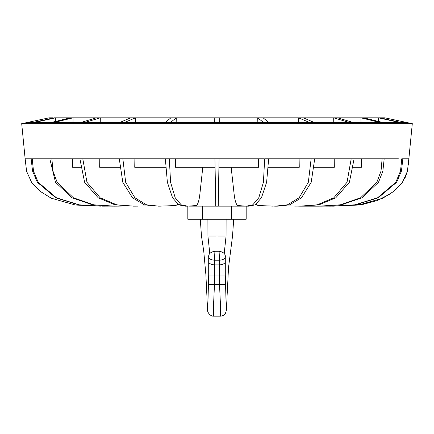 <?xml version="1.0" encoding="UTF-8"?>
<svg xmlns="http://www.w3.org/2000/svg" width="434" height="434" viewBox="0 0 434 434"><rect width="100%" height="100%" fill="white"/><g stroke="black" fill="none" stroke-linecap="round" stroke-linejoin="round"><path stroke-width="0.65" d="M170.253 158.784L169.336 158.784L170.573 182.28L175.217 197.785L181.206 204.837L187.553 206.161L196.233 205.553L197.009 204.951C198.311 202.949 199.249 199.472 199.824 194.53L202.792 167.285M176.166 122.708L176.247 117.82L170.215 122.708L214.309 122.708L214.222 117.82L214.309 122.708L219.691 122.708L219.778 117.82L219.691 122.708L263.785 122.708L257.753 117.82L257.834 122.708M258.442 158.784L258.588 167.285L218.915 167.285L219.061 158.784L214.938 158.784L215.085 167.285L175.412 167.285L175.558 158.784M124.634 158.784L122.86 158.784L125.659 182.28L134.898 197.785L146.589 204.837L158.877 206.161L175.634 205.553L177.875 204.295L185.161 206.161L178.765 204.826L172.542 197.785L167.378 182.28L165.354 158.784L214.938 158.784L215.085 167.285L202.852 167.285M135.424 122.708L135.5 117.82L123.923 122.708L165.012 122.708L170.882 117.82L263.118 117.82L268.988 122.708L310.071 122.708L298.5 117.82L298.576 122.708M165.012 122.708L170.215 122.708M134.746 167.285L165.69 167.285L134.746 167.285L134.876 158.784M158.877 206.161L144.392 204.832L132.5 197.785L122.795 182.28L119.285 158.784L122.86 158.784M100.238 122.708L100.303 117.82L83.974 122.708L119.263 122.708L130.683 117.82L170.882 117.82M119.258 122.708L123.923 122.708M85.303 158.784L82.796 158.784L86.968 182.28L100.173 197.785L116.779 204.837L134.166 206.161L148.786 205.89M99.679 167.285L119.789 167.285L99.679 167.285L99.787 158.784M134.166 206.161L114.972 204.832L98.22 197.785L84.63 182.285L79.878 158.784L82.796 158.784M83.974 122.708L80.165 122.708L96.37 117.82L130.683 117.82M54.95 158.784L51.885 158.784L52.975 171.05L57.142 182.285L73.417 197.785L93.798 204.837L115.108 206.161L126.082 206.047M73.01 122.708L73.058 117.82L53.089 122.708L50.398 122.708L70.275 117.82L96.37 117.82M80.518 167.285L72.614 167.285L72.69 158.784M115.108 206.161L92.513 204.832L72.033 197.79L55.487 182.285L49.818 158.784L79.883 158.784M35.642 158.784L32.219 158.784L33.505 171.056L38.208 182.291L56.453 197.79L79.227 204.843L103.01 206.161L109.287 206.128M55.623 117.82L33.375 122.708L31.986 122.708L54.185 117.82L70.275 117.82L55.623 117.82L55.601 121.428M103.01 206.161L78.549 204.832L55.736 197.796L37.357 182.291L32.545 171.056L31.15 158.784L49.823 158.784M49.183 118.921L49.183 117.82L21.7 123.657L25.139 158.784L28.687 158.784L25.145 158.784L26.582 171.289L31.725 182.66L40.508 191.551L51.239 198.197L75.38 205.022L100.466 206.155L75.391 205.016L51.277 198.219L40.53 191.568L31.736 182.676L26.588 171.3L25.145 158.784L31.156 158.784M31.991 122.708L26.186 122.708L49.183 117.82L52.628 117.82M107.713 206.139L102.267 206.161M109.308 206.128L113.827 206.161M119.35 206.139L114.305 206.161M137.643 206.139L133.271 206.161M177.875 204.295L177.148 204.929M177.094 204.973L176.687 205.239M175.634 205.553L169.217 205.89M161.339 206.139L157.792 206.161M231.208 167.285L218.915 167.285L218.991 162.842M245.172 206.139L241.776 206.155M231.148 167.285L234.176 194.53C234.751 199.472 235.689 202.949 236.991 204.951L237.767 205.553L246.458 206.161L252.805 204.826L258.783 197.785L263.427 182.28L264.664 158.784L268.646 158.784L266.622 182.28L261.458 197.779L255.23 204.837L248.839 206.161L252.68 205.787M256.125 204.295L257.856 205.461M272.661 206.139L264.794 205.89M258.366 205.553L275.151 206.161L287.433 204.826L299.107 197.785L308.341 182.28L311.14 158.784L314.715 158.784L311.205 182.28L301.5 197.779L289.597 204.832L277.272 206.161L284.124 205.852L299.878 206.161L317.259 204.826L333.833 197.779L347.032 182.275L351.204 158.784L348.697 158.784M296.357 206.139L285.23 205.89M351.204 158.784L354.122 158.784L349.375 182.275L335.791 197.779L319.023 204.832L301.603 206.161L318.968 206.161L340.261 204.826L360.6 197.779L376.864 182.275L381.025 171.05L382.115 158.784L379.05 158.784M314.645 206.139L307.912 206.047M320.162 206.161L324.713 206.128M331.668 206.161L333.524 206.155M333.48 206.155L358.576 205.022L382.701 198.229L393.459 191.578L402.258 182.681L407.412 171.305L408.855 158.784L405.313 158.784L408.855 158.784L408.573 162.685M379.815 117.82L402.014 122.708L400.625 122.708L378.377 117.82L384.817 117.82L407.824 122.708L384.817 117.82L384.817 118.921M408.546 162.994L408.389 164.741M407.445 171.164L404.743 178.721M402.595 182.209L395.683 189.75M390.638 193.635L377.58 200.437L363.144 204.343L333.491 206.155M402.844 158.784L408.855 158.784L412.3 123.657L21.7 123.657M324.697 206.128L331.131 206.161L354.876 204.821L377.591 197.774L395.803 182.269L400.501 171.045L401.781 158.784L402.85 158.784L401.455 171.045L396.66 182.269L378.307 197.768L355.5 204.832L331.733 206.161M354.117 158.784L398.358 158.784M378.377 117.82L363.725 117.82L383.602 122.708L380.911 122.708L360.942 117.82L378.377 117.82L378.394 121.428M402.009 122.708L407.814 122.708L412.3 123.657M384.182 158.784L382.875 171.045L378.519 182.275L361.983 197.774L341.493 204.832L318.968 206.161M263.118 117.82L303.317 117.82L314.742 122.708L350.021 122.708L333.697 117.82L360.942 117.82L360.99 122.708M361.31 158.784L361.386 167.285L353.482 167.285M334.321 167.285L314.211 167.285L334.321 167.285L334.213 158.784M383.596 122.708L400.615 122.708M337.63 117.82L353.835 122.708L350.026 122.708M303.317 117.82L333.697 117.82L333.762 122.708M353.829 122.708L380.9 122.708M314.71 158.784L351.198 158.784M311.14 158.784L309.366 158.784M299.124 158.784L299.254 167.285L268.31 167.285L299.254 167.285M310.077 122.708L314.742 122.708M268.646 158.784L311.135 158.784M188.828 206.139L215.763 206.155L214.938 158.784L263.747 158.784M263.785 122.708L268.988 122.708M219.061 158.784L218.242 205.841M122.865 158.784L165.354 158.784M82.802 158.784L119.29 158.784M53.1 122.708L80.171 122.708M33.385 122.708L50.404 122.708M202.412 206.155L202.412 219.246L187.824 219.246L187.824 206.161L186.354 206.161M73.058 117.82L360.942 117.82M207.919 232.77L207.929 236.031L209.812 253.678M219.392 251.194L219.181 251.921L214.819 251.921L214.608 251.194C210.322 252.203 208.358 254.145 208.711 257.009A6.342 3.206 180 0 0 214.472 260.199L214.819 252.946L219.181 252.946L219.528 260.199L214.472 260.199L214.472 264.865L219.528 264.865L219.528 260.199A6.342 3.206 -0 0 0 225.289 257.009C225.642 254.145 223.678 252.203 219.392 251.194L214.608 251.194M209.492 284.617C208.45 284.617 208.45 284.617 209.492 284.617L214.472 284.617L214.472 264.865A6.342 3.206 -0 0 1 208.711 261.669L208.711 257.009M224.508 284.617C225.544 284.617 225.544 284.617 224.508 284.617L219.528 284.617L219.528 264.865A6.342 3.206 180 0 0 225.289 261.669L225.289 257.009M213.49 316.18L217 316.18L217 284.617L214.472 284.617L213.441 307.191L213.485 316.18C210.723 316.516 206.665 312.209 207.523 308.677L205.884 274.673L203.741 251.167L201.468 236.031L200.296 219.246M233.704 219.246L232.532 236.031L228.539 267.436L226.353 310.315L225.555 313.066C224.411 314.959 222.734 316.001 220.515 316.18L220.559 307.191L219.528 284.617L217 284.617M207.891 219.246L207.929 236.031C199.575 236.031 199.575 236.031 207.929 236.031L217 236.031L217 251.194M226.109 219.246L226.071 236.031L217 236.031M202.412 219.246L231.588 219.246L231.588 206.155L215.763 206.161M245.937 206.155L231.588 206.155M246.176 206.161L246.176 219.246L231.588 219.246M224.188 253.678L226.071 236.031C234.431 236.031 234.431 236.031 226.071 236.031L226.071 236.069M214.819 251.921A1.042 0.526 -0 0 0 214.011 252.436A1.042 0.526 -0 0 0 214.819 252.946M219.181 251.921A1.042 0.526 180 0 1 219.989 252.436A1.042 0.526 180 0 1 219.181 252.946M208.711 261.669L208.711 275.042L225.289 275.042L225.289 261.669M185.155 206.161L187.553 206.161M115.032 206.161L114.451 206.161M248.763 206.161L247.646 206.161M277.12 206.161L276.208 206.161M301.38 206.161L300.729 206.161M319.885 206.161L319.549 206.161M299.878 206.161L301.603 206.161M275.151 206.161L277.272 206.161M246.458 206.161L248.839 206.161M207.734 309.534L208.711 275.042M226.266 309.534L225.289 275.042M217 316.18L220.51 316.18"/></g></svg>
